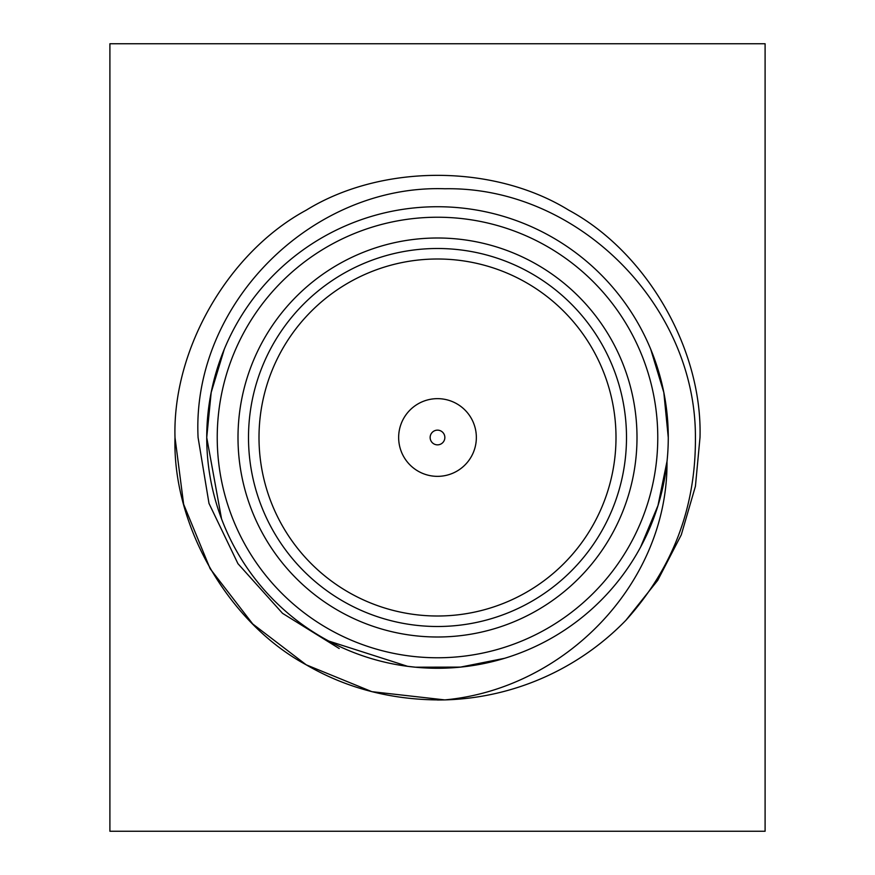 <?xml version="1.0" encoding="UTF-8"?>
<svg xmlns="http://www.w3.org/2000/svg" width="875" height="875" viewBox="0 0 875 875"><rect width="100%" height="100%" fill="white"/><g stroke="black" fill="none" stroke-linecap="round" stroke-linejoin="round"><path stroke-width="1.31" d="M444.85 437.5A7.35 7.35 0 0 0 437.5 430.15A7.35 7.35 0 0 0 430.15 437.5A7.35 7.35 0 0 0 437.5 444.85A7.35 7.35 0 0 0 444.85 437.5M398.65 437.5A38.85 38.85 0 0 1 437.5 398.65A38.85 38.85 0 0 1 476.35 437.5A38.85 38.85 0 0 1 437.5 476.35A38.85 38.85 0 0 1 398.65 437.5M637 437.5A199.5 199.5 0 0 1 437.5 637A199.5 199.5 0 0 1 238 437.5A199.5 199.5 0 0 1 437.5 238A199.5 199.5 0 0 1 637 437.5M248.5 437.5A189 189 0 0 0 437.5 626.5A189 189 0 0 0 626.5 437.5A189 189 0 0 0 437.5 248.5A189 189 0 0 0 248.5 437.5M259 437.5A178.5 178.5 0 0 0 437.5 616A178.5 178.5 0 0 0 616 437.5A178.5 178.5 0 0 0 437.5 259A178.5 178.5 0 0 0 259 437.5M224.295 349.191L211.181 392.481L206.73 437.5A230.77 230.77 0 0 1 437.5 206.73A230.77 230.77 0 0 1 668.27 437.5L663.819 392.481L650.705 349.191M640.598 547.072L657.978 505.553L667.002 461.366C668.117 583.188 564.823 688.92 444.773 699.902L371.864 691.666L306.25 664.836L252.733 623.962L210.164 568.75L183.641 504.284L175 437.5C172.408 349.136 228.43 252.109 306.25 210.164C381.478 163.745 493.522 163.745 568.75 210.164C646.57 252.109 702.592 349.136 700 437.5L695.428 486.259L681.297 534.811L657.727 580.344L625.931 620.255A262.5 262.5 0 0 1 444.773 699.902L371.864 691.666L306.25 664.836L252.733 623.962L210.164 568.75L183.641 504.284L175 437.5C172.408 349.136 228.43 252.109 306.25 210.164C381.478 163.745 493.522 163.745 568.75 210.164C646.57 252.109 702.592 349.136 700 437.5L695.428 486.259L681.297 534.811L657.727 580.344L625.931 620.255C672.744 568.334 695.898 507.413 695.417 437.5C695.953 305.233 577.741 186.364 444.938 188.759C311.883 184.264 191.516 304.117 198.078 437.5L208.994 503.431L237.934 563.653L282.537 613.331L339.194 648.506M444.773 699.902L437.5 700L444.773 699.902C393.75 700.569 347.583 688.888 306.25 664.836C228.43 622.891 172.408 525.864 175 437.5C172.408 349.136 228.43 252.109 306.25 210.164C381.478 163.745 493.522 163.745 568.75 210.164C646.57 252.109 702.592 349.136 700 437.5L695.428 486.259L681.297 534.811L657.727 580.344L625.931 620.255L657.727 580.344L681.297 534.811L695.428 486.259L700 437.5C702.592 349.136 646.57 252.109 568.75 210.164C493.522 163.745 381.478 163.745 306.25 210.164C228.43 252.109 172.408 349.136 175 437.5L183.641 504.284L210.164 568.75L252.733 623.962L306.25 664.836M206.73 437.5A230.77 230.77 0 0 0 437.5 668.27A230.77 230.77 0 0 0 668.27 437.5A230.77 230.77 0 0 1 437.5 668.27A230.77 230.77 0 0 1 206.73 437.5L221.539 518.842M328.858 641.091L407.597 666.312L415.45 667.198L460.447 667.111L504.569 658.306M109.9 831.25L109.9 43.75L765.1 43.75L765.1 831.25L109.9 831.25M657.77 437.5A220.27 220.27 0 0 0 437.5 217.23A220.27 220.27 0 0 0 217.23 437.5A220.27 220.27 0 0 0 437.5 657.77A220.27 220.27 0 0 0 657.77 437.5"/></g></svg>
